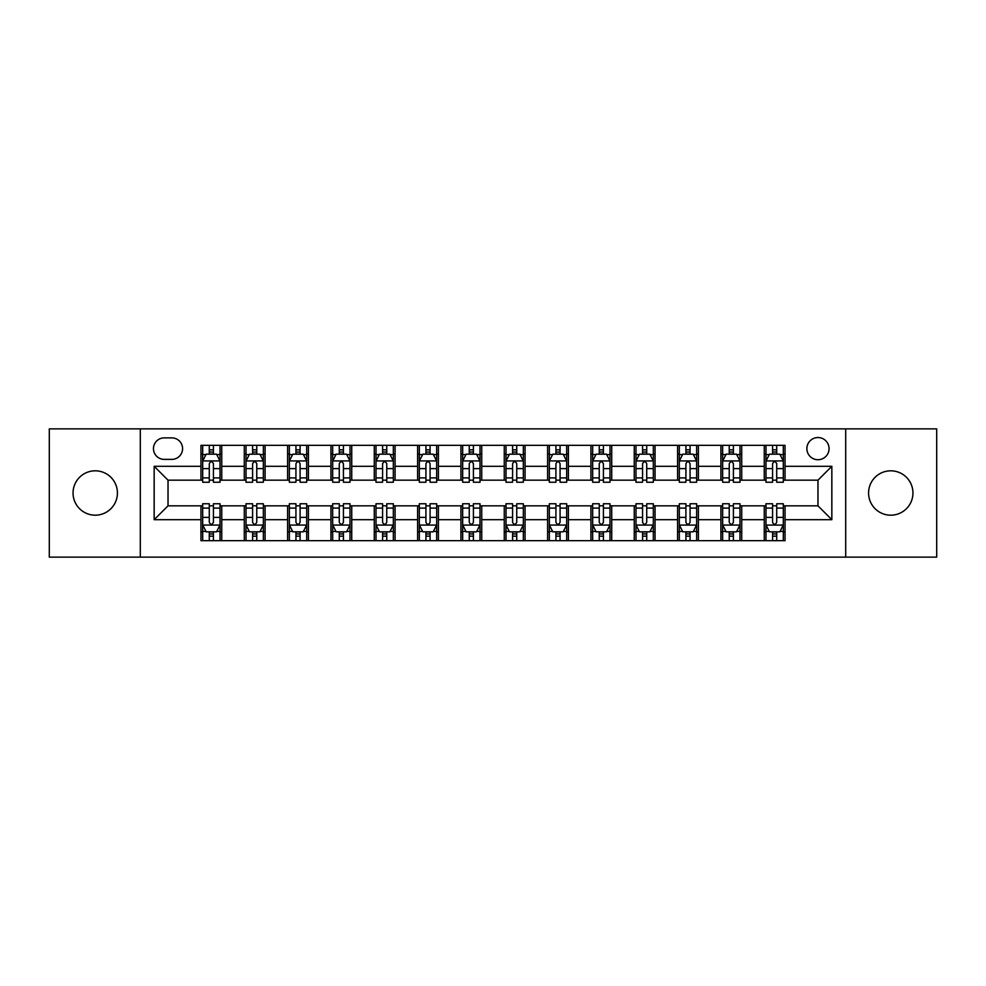 <?xml version="1.0" encoding="UTF-8"?>
<svg xmlns="http://www.w3.org/2000/svg" width="986" height="986" viewBox="0 0 986 986"><rect width="100%" height="100%" fill="white"/><g stroke="black" fill="none" stroke-linecap="round" stroke-linejoin="round"><path stroke-width="1.48" d="M890.765 470.815A22.185 22.185 0 0 0 868.58 493A22.185 22.185 0 0 0 890.765 515.185A22.185 22.185 0 0 0 912.95 493A22.185 22.185 0 0 0 890.765 470.815M95.235 470.815A22.185 22.185 0 0 0 73.05 493A22.185 22.185 0 0 0 95.235 515.185A22.185 22.185 0 0 0 117.42 493A22.185 22.185 0 0 0 95.235 470.815M817.973 437.537A11.092 11.092 0 0 0 806.881 448.63A11.092 11.092 0 0 0 817.973 459.722A11.092 11.092 0 0 0 829.066 448.63A11.092 11.092 0 0 0 817.973 437.537M845.705 557.127L936.7 557.127L936.7 428.873L845.705 428.873L845.705 557.127L140.295 557.127L140.295 428.873L49.3 428.873L49.3 557.127L140.295 557.127M164.206 459.377L171.835 459.377A10.747 10.747 0 0 0 182.583 448.63A10.747 10.747 0 0 0 171.835 437.883L164.206 437.883A10.747 10.747 0 0 0 153.471 448.63A10.747 10.747 0 0 0 164.206 459.377M845.705 428.873L140.295 428.873M200.959 519.696L154.161 519.696L154.161 466.304L200.959 466.304L200.959 480.17L168.027 480.17L168.027 505.83L200.959 505.83L200.959 540.661L785.041 540.661L785.041 505.83L817.973 505.83L817.973 480.17L785.041 480.17L785.041 466.304L831.839 466.304L831.839 519.696L785.041 519.696M785.041 466.304L785.041 445.339L200.959 445.339L200.959 466.304M764.249 445.339L764.249 480.17L765.974 480.17M772.568 480.17L776.721 480.17M783.315 480.17L785.041 480.17M764.249 480.17L739.981 480.17M720.914 445.339L720.914 480.17L722.652 480.17M729.233 480.17L733.399 480.17M720.914 480.17L696.646 480.17M677.592 445.339L677.592 480.17L679.317 480.17M685.911 480.17L690.064 480.17M677.592 480.17L653.324 480.17M634.257 445.339L634.257 480.17L635.995 480.17M642.576 480.17L646.73 480.17M634.257 480.17L609.989 480.17M590.922 445.339L590.922 480.17L592.66 480.17M599.241 480.17L603.407 480.17M590.922 480.17L566.667 480.17M547.6 445.339L547.6 480.17L549.325 480.17M555.919 480.17L560.073 480.17M547.6 480.17L523.332 480.17M504.265 445.339L504.265 480.17L506.003 480.17M512.584 480.17L516.75 480.17M504.265 480.17L479.997 480.17M460.93 445.339L460.93 480.17L462.668 480.17M469.25 480.17L473.416 480.17M460.93 480.17L436.675 480.17M417.608 445.339L417.608 480.17L419.333 480.17M425.927 480.17L430.081 480.17M417.608 480.17L393.34 480.17M374.273 445.339L374.273 480.17L376.011 480.17M382.593 480.17L386.758 480.17M374.273 480.17L350.005 480.17M330.951 445.339L330.951 480.17L332.676 480.17M339.27 480.17L343.424 480.17M330.951 480.17L306.683 480.17M287.616 445.339L287.616 480.17L289.354 480.17M295.936 480.17L300.089 480.17M287.616 480.17L263.348 480.17M244.281 445.339L244.281 480.17L246.019 480.17M252.601 480.17L256.767 480.17M244.281 480.17L220.026 480.17M200.959 480.17L202.685 480.17M209.279 480.17L213.432 480.17M200.959 505.83L202.685 505.83M209.279 505.83L213.432 505.83M220.026 505.83L221.751 505.83L221.751 540.661M246.019 505.83L221.751 505.83M252.601 505.83L256.767 505.83M263.348 505.83L265.086 505.83L265.086 540.661M289.354 505.83L265.086 505.83M295.936 505.83L300.089 505.83M306.683 505.83L308.408 505.83L308.408 540.661M332.676 505.83L308.408 505.83M339.27 505.83L343.424 505.83M350.005 505.83L351.743 505.83L351.743 540.661M376.011 505.83L351.743 505.83M382.593 505.83L386.758 505.83M393.34 505.83L395.078 505.83L395.078 540.661M419.333 505.83L395.078 505.83M425.927 505.83L430.081 505.83M436.675 505.83L438.4 505.83L438.4 540.661M462.668 505.83L438.4 505.83M469.25 505.83L473.416 505.83M479.997 505.83L481.735 505.83L481.735 540.661M506.003 505.83L481.735 505.83M512.584 505.83L516.75 505.83M523.332 505.83L525.07 505.83L525.07 540.661M549.325 505.83L525.07 505.83M555.919 505.83L560.073 505.83M566.667 505.83L568.392 505.83L568.392 540.661M592.66 505.83L568.392 505.83M599.241 505.83L603.407 505.83M609.989 505.83L611.727 505.83L611.727 540.661M635.995 505.83L611.727 505.83M642.576 505.83L646.73 505.83M653.324 505.83L655.049 505.83L655.049 540.661M679.317 505.83L655.049 505.83M685.911 505.83L690.064 505.83M696.646 505.83L698.384 505.83L698.384 540.661M722.652 505.83L698.384 505.83M729.233 505.83L733.399 505.83M739.981 505.83L741.718 505.83L741.718 540.661M765.974 505.83L741.718 505.83M772.568 505.83L776.721 505.83M783.315 505.83L785.041 505.83M221.751 445.339L221.751 480.17M200.959 454.004L202.685 454.004M209.279 454.004L213.432 454.004M220.026 454.004L221.751 454.004M200.959 531.996L202.685 531.996M209.279 531.996L213.432 531.996M220.026 531.996L221.751 531.996M244.281 505.83L244.281 540.661M265.086 445.339L265.086 480.17M244.281 454.004L246.019 454.004M252.601 454.004L256.767 454.004M263.348 454.004L265.086 454.004M244.281 531.996L246.019 531.996M252.601 531.996L256.767 531.996M263.348 531.996L265.086 531.996M287.616 505.83L287.616 540.661M287.616 531.996L289.354 531.996M295.936 531.996L300.089 531.996M306.683 531.996L308.408 531.996M308.408 445.339L308.408 480.17M287.616 454.004L289.354 454.004M295.936 454.004L300.089 454.004M306.683 454.004L308.408 454.004M330.951 505.83L330.951 540.661M330.951 531.996L332.676 531.996M339.27 531.996L343.424 531.996M350.005 531.996L351.743 531.996M351.743 445.339L351.743 480.17M330.951 454.004L332.676 454.004M339.27 454.004L343.424 454.004M350.005 454.004L351.743 454.004M374.273 505.83L374.273 540.661M374.273 531.996L376.011 531.996M382.593 531.996L386.758 531.996M393.34 531.996L395.078 531.996M395.078 445.339L395.078 480.17M374.273 454.004L376.011 454.004M382.593 454.004L386.758 454.004M393.34 454.004L395.078 454.004M417.608 505.83L417.608 540.661M417.608 531.996L419.333 531.996M425.927 531.996L430.081 531.996M436.675 531.996L438.4 531.996M438.4 445.339L438.4 480.17M417.608 454.004L419.333 454.004M425.927 454.004L430.081 454.004M436.675 454.004L438.4 454.004M460.93 505.83L460.93 540.661M460.93 531.996L462.668 531.996M469.25 531.996L473.416 531.996M479.997 531.996L481.735 531.996M481.735 445.339L481.735 480.17M460.93 454.004L462.668 454.004M469.25 454.004L473.416 454.004M479.997 454.004L481.735 454.004M504.265 505.83L504.265 540.661M504.265 531.996L506.003 531.996M512.584 531.996L516.75 531.996M523.332 531.996L525.07 531.996M525.07 445.339L525.07 480.17M504.265 454.004L506.003 454.004M512.584 454.004L516.75 454.004M523.332 454.004L525.07 454.004M547.6 505.83L547.6 540.661M547.6 531.996L549.325 531.996M555.919 531.996L560.073 531.996M566.667 531.996L568.392 531.996M568.392 445.339L568.392 480.17M547.6 454.004L549.325 454.004M555.919 454.004L560.073 454.004M566.667 454.004L568.392 454.004M590.922 505.83L590.922 540.661M590.922 531.996L592.66 531.996M599.241 531.996L603.407 531.996M609.989 531.996L611.727 531.996M611.727 445.339L611.727 480.17M590.922 454.004L592.66 454.004M599.241 454.004L603.407 454.004M609.989 454.004L611.727 454.004M634.257 505.83L634.257 540.661M634.257 531.996L635.995 531.996M642.576 531.996L646.73 531.996M653.324 531.996L655.049 531.996M655.049 445.339L655.049 480.17M634.257 454.004L635.995 454.004M642.576 454.004L646.73 454.004M653.324 454.004L655.049 454.004M677.592 505.83L677.592 540.661M677.592 531.996L679.317 531.996M685.911 531.996L690.064 531.996M696.646 531.996L698.384 531.996M698.384 445.339L698.384 480.17M677.592 454.004L679.317 454.004M685.911 454.004L690.064 454.004M696.646 454.004L698.384 454.004M720.914 505.83L720.914 540.661M720.914 531.996L722.652 531.996M729.233 531.996L733.399 531.996M739.981 531.996L741.718 531.996M741.718 445.339L741.718 480.17M720.914 454.004L722.652 454.004M729.233 454.004L733.399 454.004M739.981 454.004L741.718 454.004M764.249 505.83L764.249 540.661M764.249 531.996L765.974 531.996M772.568 531.996L776.721 531.996M783.315 531.996L785.041 531.996M764.249 454.004L765.974 454.004M772.568 454.004L776.721 454.004M783.315 454.004L785.041 454.004M168.027 480.17L154.161 466.304M168.027 505.83L154.161 519.696M831.839 466.304L817.973 480.17M831.839 519.696L817.973 505.83M213.432 449.838L209.279 449.838M220.026 477.914L213.432 477.914L213.432 482.253L220.026 482.253L220.026 461.115L216.55 454.176L206.16 454.176L202.685 461.115L202.685 482.253L209.279 482.253L209.279 477.914L202.685 477.914M202.685 461.115L202.685 445.339M220.026 461.115L220.026 445.339M209.279 454.176L209.279 445.339M213.432 445.339L213.432 454.176M213.432 477.914L213.432 463.703C212.052 461.041 210.659 461.041 209.279 463.703L209.279 477.914M209.279 536.162L213.432 536.162M202.685 508.086L209.279 508.086L209.279 503.747L202.685 503.747L202.685 524.885L206.16 531.824L216.55 531.824L220.026 524.885L220.026 503.747L213.432 503.747L213.432 508.086L220.026 508.086M220.026 524.885L220.026 540.661M202.685 524.885L202.685 540.661M213.432 531.824L213.432 540.661M209.279 540.661L209.279 531.824M209.279 508.086L209.279 522.297C210.659 524.959 212.052 524.959 213.432 522.297L213.432 508.086M256.767 449.838L252.601 449.838M263.348 477.914L256.767 477.914L256.767 482.253L263.348 482.253L263.348 461.115L259.885 454.176L249.483 454.176L246.019 461.115L246.019 482.253L252.601 482.253L252.601 477.914L246.019 477.914M246.019 461.115L246.019 445.339M263.348 461.103L263.348 445.339M252.601 454.176L252.601 445.339M256.767 445.339L256.767 454.176M256.767 477.914L256.767 463.703C255.374 461.041 253.994 461.041 252.601 463.703L252.601 477.914M300.089 449.838L295.936 449.838M306.683 477.914L300.089 477.914L300.089 482.253L306.683 482.253L306.683 461.115L303.22 454.176L292.817 454.176L289.354 461.115L289.354 482.253L295.936 482.253L295.936 477.914L289.354 477.914M289.354 461.115L289.354 445.339M306.683 461.103L306.683 445.339M295.936 454.176L295.936 445.339M300.089 445.339L300.089 454.176M300.089 477.914L300.089 463.703C298.709 461.041 297.328 461.041 295.936 463.703L295.936 477.914M343.424 449.838L339.27 449.838M350.005 477.914L343.424 477.914L343.424 482.253L350.005 482.253L350.005 461.115L346.542 454.176L336.14 454.176L332.676 461.115L332.676 482.253L339.27 482.253L339.27 477.914L332.676 477.914M332.676 461.115L332.676 445.339M350.005 461.103L350.005 445.339M339.27 454.176L339.27 445.339M343.424 445.339L343.424 454.176M343.424 477.914L343.424 463.703C342.043 461.041 340.651 461.041 339.27 463.703L339.27 477.914M252.601 536.162L256.767 536.162M246.019 508.086L252.601 508.086L252.601 503.747L246.019 503.747L246.019 524.885L249.483 531.824L259.885 531.824L263.348 524.885L263.348 503.747L256.767 503.747L256.767 508.086L263.348 508.086M263.348 524.885L263.348 540.661M246.019 524.897L246.019 540.661M256.767 531.824L256.767 540.661M252.601 540.661L252.601 531.824M252.601 508.086L252.601 522.297C253.994 524.959 255.374 524.959 256.767 522.297L256.767 508.086M295.936 536.162L300.089 536.162M289.354 508.086L295.936 508.086L295.936 503.747L289.354 503.747L289.354 524.885L292.817 531.824L303.22 531.824L306.683 524.885L306.683 503.747L300.089 503.747L300.089 508.086L306.683 508.086M306.683 524.885L306.683 540.661M289.354 524.897L289.354 540.661M300.089 531.824L300.089 540.661M295.936 540.661L295.936 531.824M295.936 508.086L295.936 522.297C297.316 524.959 298.709 524.959 300.089 522.297L300.089 508.086M339.27 536.162L343.424 536.162M332.676 508.086L339.27 508.086L339.27 503.747L332.676 503.747L332.676 524.885L336.14 531.824L346.542 531.824L350.005 524.885L350.005 503.747L343.424 503.747L343.424 508.086L350.005 508.086M350.005 524.885L350.005 540.661M332.676 524.897L332.676 540.661M343.424 531.824L343.424 540.661M339.27 540.661L339.27 531.824M339.27 508.086L339.27 522.297C340.651 524.959 342.031 524.959 343.424 522.297L343.424 508.086M386.758 449.838L382.593 449.838M393.34 477.914L386.758 477.914L386.758 482.253L393.34 482.253L393.34 461.115L389.877 454.176L379.474 454.176L376.011 461.115L376.011 482.253L382.593 482.253L382.593 477.914L376.011 477.914M376.011 461.115L376.011 445.339M393.34 461.103L393.34 445.339M382.593 454.176L382.593 445.339M386.758 445.339L386.758 454.176M386.758 477.914L386.758 463.703C385.366 461.041 383.985 461.041 382.593 463.703L382.593 477.914M382.593 536.162L386.758 536.162M376.011 508.086L382.593 508.086L382.593 503.747L376.011 503.747L376.011 524.885L379.474 531.824L389.877 531.824L393.34 524.885L393.34 503.747L386.758 503.747L386.758 508.086L393.34 508.086M393.34 524.885L393.34 540.661M376.011 524.897L376.011 540.661M386.758 531.824L386.758 540.661M382.593 540.661L382.593 531.824M382.593 508.086L382.593 522.297C383.985 524.959 385.366 524.959 386.758 522.297L386.758 508.086M430.081 449.838L425.927 449.838M436.675 477.914L430.081 477.914L430.081 482.253L436.675 482.253L436.675 461.115L433.199 454.176L422.809 454.176L419.333 461.115L419.333 482.253L425.927 482.253L425.927 477.914L419.333 477.914M419.333 461.115L419.333 445.339M436.675 461.103L436.675 445.339M425.927 454.176L425.927 445.339M430.081 445.339L430.081 454.176M430.081 477.914L430.081 463.703C428.7 461.041 427.308 461.041 425.927 463.703L425.927 477.914M425.927 536.162L430.081 536.162M419.333 508.086L425.927 508.086L425.927 503.747L419.333 503.747L419.333 524.885L422.809 531.824L433.199 531.824L436.675 524.885L436.675 503.747L430.081 503.747L430.081 508.086L436.675 508.086M436.675 524.885L436.675 540.661M419.333 524.897L419.333 540.661M430.081 531.824L430.081 540.661M425.927 540.661L425.927 531.824M425.927 508.086L425.927 522.297C427.308 524.959 428.7 524.959 430.081 522.297L430.081 508.086M473.416 449.838L469.25 449.838M479.997 477.914L473.416 477.914L473.416 482.253L479.997 482.253L479.997 461.115L476.534 454.176L466.131 454.176L462.668 461.115L462.668 482.253L469.25 482.253L469.25 477.914L462.668 477.914M462.668 461.115L462.668 445.339M479.997 461.103L479.997 445.339M469.25 454.176L469.25 445.339M473.416 445.339L473.416 454.176M473.416 477.914L473.416 463.703C472.035 461.041 470.642 461.041 469.25 463.703L469.25 477.914M469.25 536.162L473.416 536.162M462.668 508.086L469.25 508.086L469.25 503.747L462.668 503.747L462.668 524.885L466.131 531.824L476.534 531.824L479.997 524.885L479.997 503.747L473.416 503.747L473.416 508.086L479.997 508.086M479.997 524.885L479.997 540.661M462.668 524.897L462.668 540.661M473.416 531.824L473.416 540.661M469.25 540.661L469.25 531.824M469.25 508.086L469.25 522.297C470.642 524.959 472.023 524.959 473.416 522.297L473.416 508.086M516.75 449.838L512.584 449.838M523.332 477.914L516.75 477.914L516.75 482.253L523.332 482.253L523.332 461.115L519.869 454.176L509.466 454.176L506.003 461.115L506.003 482.253L512.584 482.253L512.584 477.914L506.003 477.914M506.003 461.115L506.003 445.339M523.332 461.103L523.332 445.339M512.584 454.176L512.584 445.339M516.75 445.339L516.75 454.176M516.75 477.914L516.75 463.703C515.358 461.041 513.977 461.041 512.584 463.703L512.584 477.914M512.584 536.162L516.75 536.162M506.003 508.086L512.584 508.086L512.584 503.747L506.003 503.747L506.003 524.885L509.466 531.824L519.869 531.824L523.332 524.885L523.332 503.747L516.75 503.747L516.75 508.086L523.332 508.086M523.332 524.885L523.332 540.661M506.003 524.897L506.003 540.661M516.75 531.824L516.75 540.661M512.584 540.661L512.584 531.824M512.584 508.086L512.584 522.297C513.965 524.959 515.358 524.959 516.75 522.297L516.75 508.086M560.073 449.838L555.919 449.838M566.667 477.914L560.073 477.914L560.073 482.253L566.667 482.253L566.667 461.115L563.191 454.176L552.801 454.176L549.325 461.115L549.325 482.253L555.919 482.253L555.919 477.914L549.325 477.914M549.325 461.115L549.325 445.339M566.667 461.103L566.667 445.339M555.919 454.176L555.919 445.339M560.073 445.339L560.073 454.176M560.073 477.914L560.073 463.703C558.692 461.041 557.3 461.041 555.919 463.703L555.919 477.914M555.919 536.162L560.073 536.162M549.325 508.086L555.919 508.086L555.919 503.747L549.325 503.747L549.325 524.885L552.801 531.824L563.191 531.824L566.667 524.885L566.667 503.747L560.073 503.747L560.073 508.086L566.667 508.086M566.667 524.885L566.667 540.661M549.325 524.897L549.325 540.661M560.073 531.824L560.073 540.661M555.919 540.661L555.919 531.824M555.919 508.086L555.919 522.297C557.3 524.959 558.692 524.959 560.073 522.297L560.073 508.086M603.407 449.838L599.241 449.838M609.989 477.914L603.407 477.914L603.407 482.253L609.989 482.253L609.989 461.115L606.526 454.176L596.123 454.176L592.66 461.115L592.66 482.253L599.241 482.253L599.241 477.914L592.66 477.914M592.66 461.115L592.66 445.339M609.989 461.103L609.989 445.339M599.241 454.176L599.241 445.339M603.407 445.339L603.407 454.176M603.407 477.914L603.407 463.703C602.015 461.041 600.634 461.041 599.241 463.703L599.241 477.914M599.241 536.162L603.407 536.162M592.66 508.086L599.241 508.086L599.241 503.747L592.66 503.747L592.66 524.885L596.123 531.824L606.526 531.824L609.989 524.885L609.989 503.747L603.407 503.747L603.407 508.086L609.989 508.086M609.989 524.885L609.989 540.661M592.66 524.897L592.66 540.661M603.407 531.824L603.407 540.661M599.241 540.661L599.241 531.824M599.241 508.086L599.241 522.297C600.634 524.959 602.015 524.959 603.407 522.297L603.407 508.086M646.73 449.838L642.576 449.838M653.324 477.914L646.73 477.914L646.73 482.253L653.324 482.253L653.324 461.115L649.86 454.176L639.458 454.176L635.995 461.115L635.995 482.253L642.576 482.253L642.576 477.914L635.995 477.914M635.995 461.115L635.995 445.339M653.324 461.103L653.324 445.339M642.576 454.176L642.576 445.339M646.73 445.339L646.73 454.176M646.73 477.914L646.73 463.703C645.349 461.041 643.969 461.041 642.576 463.703L642.576 477.914M642.576 536.162L646.73 536.162M635.995 508.086L642.576 508.086L642.576 503.747L635.995 503.747L635.995 524.885L639.458 531.824L649.86 531.824L653.324 524.885L653.324 503.747L646.73 503.747L646.73 508.086L653.324 508.086M653.324 524.885L653.324 540.661M635.995 524.897L635.995 540.661M646.73 531.824L646.73 540.661M642.576 540.661L642.576 531.824M642.576 508.086L642.576 522.297C643.957 524.959 645.349 524.959 646.73 522.297L646.73 508.086M690.064 449.838L685.911 449.838M696.646 477.914L690.064 477.914L690.064 482.253L696.646 482.253L696.646 461.115L693.183 454.176L682.78 454.176L679.317 461.115L679.317 482.253L685.911 482.253L685.911 477.914L679.317 477.914M679.317 461.115L679.317 445.339M696.646 461.103L696.646 445.339M685.911 454.176L685.911 445.339M690.064 445.339L690.064 454.176M690.064 477.914L690.064 463.703C688.684 461.041 687.291 461.041 685.911 463.703L685.911 477.914M685.911 536.162L690.064 536.162M679.317 508.086L685.911 508.086L685.911 503.747L679.317 503.747L679.317 524.885L682.78 531.824L693.183 531.824L696.646 524.885L696.646 503.747L690.064 503.747L690.064 508.086L696.646 508.086M696.646 524.885L696.646 540.661M679.317 524.897L679.317 540.661M690.064 531.824L690.064 540.661M685.911 540.661L685.911 531.824M685.911 508.086L685.911 522.297C687.291 524.959 688.672 524.959 690.064 522.297L690.064 508.086M733.399 449.838L729.233 449.838M739.981 477.914L733.399 477.914L733.399 482.253L739.981 482.253L739.981 461.115L736.517 454.176L726.115 454.176L722.652 461.115L722.652 482.253L729.233 482.253L729.233 477.914L722.652 477.914M722.652 461.115L722.652 445.339M739.981 461.103L739.981 445.339M729.233 454.176L729.233 445.339M733.399 445.339L733.399 454.176M733.399 477.914L733.399 463.703C732.006 461.041 730.626 461.041 729.233 463.703L729.233 477.914M729.233 536.162L733.399 536.162M722.652 508.086L729.233 508.086L729.233 503.747L722.652 503.747L722.652 524.885L726.115 531.824L736.517 531.824L739.981 524.885L739.981 503.747L733.399 503.747L733.399 508.086L739.981 508.086M739.981 524.885L739.981 540.661M722.652 524.897L722.652 540.661M733.399 531.824L733.399 540.661M729.233 540.661L729.233 531.824M729.233 508.086L729.233 522.297C730.626 524.959 732.006 524.959 733.399 522.297L733.399 508.086M776.721 449.838L772.568 449.838M783.315 477.914L776.721 477.914L776.721 482.253L783.315 482.253L783.315 461.115L779.84 454.176L769.45 454.176L765.974 461.115L765.974 482.253L772.568 482.253L772.568 477.914L765.974 477.914M765.974 461.115L765.974 445.339M783.315 461.103L783.315 445.339M772.568 454.176L772.568 445.339M776.721 445.339L776.721 454.176M776.721 477.914L776.721 463.703C775.341 461.041 773.948 461.041 772.568 463.703L772.568 477.914M772.568 536.162L776.721 536.162M765.974 508.086L772.568 508.086L772.568 503.747L765.974 503.747L765.974 524.885L769.45 531.824L779.84 531.824L783.315 524.885L783.315 503.747L776.721 503.747L776.721 508.086L783.315 508.086M783.315 524.885L783.315 540.661M765.974 524.897L765.974 540.661M776.721 531.824L776.721 540.661M772.568 540.661L772.568 531.824M772.568 508.086L772.568 522.297C773.948 524.959 775.341 524.959 776.721 522.297L776.721 508.086M244.281 519.696L221.751 519.696M244.281 466.304L221.751 466.304M287.616 466.304L265.086 466.304M287.616 519.696L265.086 519.696M330.951 466.304L308.408 466.304M330.951 519.696L308.408 519.696M374.273 466.304L351.743 466.304M374.273 519.696L351.743 519.696M417.608 466.304L395.078 466.304M417.608 519.696L395.078 519.696M460.93 466.304L438.4 466.304M460.93 519.696L438.4 519.696M504.265 466.304L481.735 466.304M504.265 519.696L481.735 519.696M547.6 466.304L525.07 466.304M547.6 519.696L525.07 519.696M590.922 466.304L568.392 466.304M590.922 519.696L568.392 519.696M634.257 466.304L611.727 466.304M634.257 519.696L611.727 519.696M677.592 466.304L655.049 466.304M677.592 519.696L655.049 519.696M720.914 466.304L698.384 466.304M720.914 519.696L698.384 519.696M764.249 466.304L741.718 466.304M764.249 519.696L741.718 519.696M219.94 460.93L202.771 460.93M202.685 454.595L205.951 454.595M216.76 454.595L220.026 454.595M209.279 468.621L202.685 468.621M220.026 468.621L213.432 468.621M213.432 452.044L209.279 452.044M202.771 525.07L219.94 525.07M220.026 531.405L216.76 531.405M205.951 531.405L202.685 531.405M213.432 517.379L220.026 517.379M202.685 517.379L209.279 517.379M209.279 533.956L213.432 533.956M263.262 460.93L246.106 460.93M246.019 454.595L249.273 454.595M260.094 454.595L263.348 454.595M252.601 468.621L246.019 468.621M263.348 468.621L256.767 468.621M256.767 452.044L252.601 452.044M306.597 460.93L289.44 460.93M289.354 454.595L292.608 454.595M303.417 454.595L306.683 454.595M295.936 468.621L289.354 468.621M306.683 468.621L300.089 468.621M300.089 452.044L295.936 452.044M349.919 460.93L332.763 460.93M332.676 454.595L335.943 454.595M346.752 454.595L350.005 454.595M339.27 468.621L332.676 468.621M350.005 468.621L343.424 468.621M343.424 452.044L339.27 452.044M246.106 525.07L263.262 525.07M263.348 531.405L260.094 531.405M249.273 531.405L246.019 531.405M256.767 517.379L263.348 517.379M246.019 517.379L252.601 517.379M252.601 533.956L256.767 533.956M289.44 525.07L306.597 525.07M306.683 531.405L303.417 531.405M292.608 531.405L289.354 531.405M300.089 517.379L306.683 517.379M289.354 517.379L295.936 517.379M295.936 533.956L300.089 533.956M332.763 525.07L349.919 525.07M350.005 531.405L346.752 531.405M335.943 531.405L332.676 531.405M343.424 517.379L350.005 517.379M332.676 517.379L339.27 517.379M339.27 533.956L343.424 533.956M393.254 460.93L376.097 460.93M376.011 454.595L379.265 454.595M390.086 454.595L393.34 454.595M382.593 468.621L376.011 468.621M393.34 468.621L386.758 468.621M386.758 452.044L382.593 452.044M376.097 525.07L393.254 525.07M393.34 531.405L390.086 531.405M379.265 531.405L376.011 531.405M386.758 517.379L393.34 517.379M376.011 517.379L382.593 517.379M382.593 533.956L386.758 533.956M436.588 460.93L419.42 460.93M419.333 454.595L422.6 454.595M433.409 454.595L436.675 454.595M425.927 468.621L419.333 468.621M436.675 468.621L430.081 468.621M430.081 452.044L425.927 452.044M419.42 525.07L436.588 525.07M436.675 531.405L433.409 531.405M422.6 531.405L419.333 531.405M430.081 517.379L436.675 517.379M419.333 517.379L425.927 517.379M425.927 533.956L430.081 533.956M479.911 460.93L462.754 460.93M462.668 454.595L465.922 454.595M476.743 454.595L479.997 454.595M469.25 468.621L462.668 468.621M479.997 468.621L473.416 468.621M473.416 452.044L469.25 452.044M462.754 525.07L479.911 525.07M479.997 531.405L476.743 531.405M465.922 531.405L462.668 531.405M473.416 517.379L479.997 517.379M462.668 517.379L469.25 517.379M469.25 533.956L473.416 533.956M523.246 460.93L506.089 460.93M506.003 454.595L509.257 454.595M520.078 454.595L523.332 454.595M512.584 468.621L506.003 468.621M523.332 468.621L516.75 468.621M516.75 452.044L512.584 452.044M506.089 525.07L523.246 525.07M523.332 531.405L520.078 531.405M509.257 531.405L506.003 531.405M516.75 517.379L523.332 517.379M506.003 517.379L512.584 517.379M512.584 533.956L516.75 533.956M566.58 460.93L549.412 460.93M549.325 454.595L552.591 454.595M563.4 454.595L566.667 454.595M555.919 468.621L549.325 468.621M566.667 468.621L560.073 468.621M560.073 452.044L555.919 452.044M549.412 525.07L566.58 525.07M566.667 531.405L563.4 531.405M552.591 531.405L549.325 531.405M560.073 517.379L566.667 517.379M549.325 517.379L555.919 517.379M555.919 533.956L560.073 533.956M609.903 460.93L592.746 460.93M592.66 454.595L595.914 454.595M606.735 454.595L609.989 454.595M599.241 468.621L592.66 468.621M609.989 468.621L603.407 468.621M603.407 452.044L599.241 452.044M592.746 525.07L609.903 525.07M609.989 531.405L606.735 531.405M595.914 531.405L592.66 531.405M603.407 517.379L609.989 517.379M592.66 517.379L599.241 517.379M599.241 533.956L603.407 533.956M653.237 460.93L636.081 460.93M635.995 454.595L639.248 454.595M650.057 454.595L653.324 454.595M642.576 468.621L635.995 468.621M653.324 468.621L646.73 468.621M646.73 452.044L642.576 452.044M636.081 525.07L653.237 525.07M653.324 531.405L650.057 531.405M639.248 531.405L635.995 531.405M646.73 517.379L653.324 517.379M635.995 517.379L642.576 517.379M642.576 533.956L646.73 533.956M696.56 460.93L679.403 460.93M679.317 454.595L682.583 454.595M693.392 454.595L696.646 454.595M685.911 468.621L679.317 468.621M696.646 468.621L690.064 468.621M690.064 452.044L685.911 452.044M679.403 525.07L696.56 525.07M696.646 531.405L693.392 531.405M682.583 531.405L679.317 531.405M690.064 517.379L696.646 517.379M679.317 517.379L685.911 517.379M685.911 533.956L690.064 533.956M739.894 460.93L722.738 460.93M722.652 454.595L725.906 454.595M736.727 454.595L739.981 454.595M729.233 468.621L722.652 468.621M739.981 468.621L733.399 468.621M733.399 452.044L729.233 452.044M722.738 525.07L739.894 525.07M739.981 531.405L736.727 531.405M725.906 531.405L722.652 531.405M733.399 517.379L739.981 517.379M722.652 517.379L729.233 517.379M729.233 533.956L733.399 533.956M783.229 460.93L766.06 460.93M765.974 454.595L769.24 454.595M780.049 454.595L783.315 454.595M772.568 468.621L765.974 468.621M783.315 468.621L776.721 468.621M776.721 452.044L772.568 452.044M766.06 525.07L783.229 525.07M783.315 531.405L780.049 531.405M769.24 531.405L765.974 531.405M776.721 517.379L783.315 517.379M765.974 517.379L772.568 517.379M772.568 533.956L776.721 533.956"/></g></svg>
